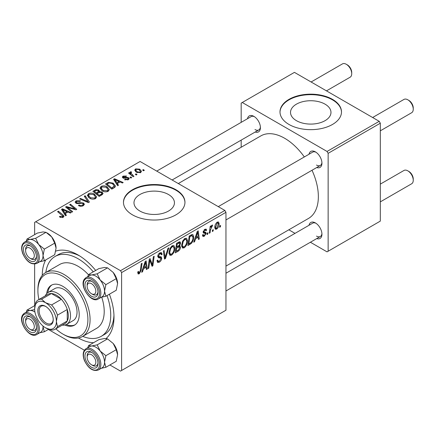 <?xml version="1.0" encoding="UTF-8"?>
<svg xmlns="http://www.w3.org/2000/svg" width="435" height="435" viewBox="0 0 435 435"><rect width="100%" height="100%" fill="white"/><g stroke="black" fill="none" stroke-linecap="round" stroke-linejoin="round"><path stroke-width="0.65" d="M325.048 104.155A20.233 11.68 0 0 0 303.005 101.621A20.233 11.68 0 0 0 290.515 112.415A20.233 11.68 0 0 0 296.442 120.669A20.233 11.68 0 0 0 318.485 123.203A20.233 11.68 0 0 0 330.975 112.415A20.233 11.68 0 0 0 325.048 104.155M332.487 99.359A30.744 17.753 0 0 0 298.981 95.51A30.744 17.753 0 0 0 279.999 111.909A30.744 17.753 0 0 0 289.003 124.464A30.744 17.753 0 0 0 322.509 128.309A30.744 17.753 0 0 0 341.491 111.909A30.744 17.753 0 0 0 332.487 99.359M341.486 112.159A30.744 17.753 0 0 0 332.487 99.86A30.744 17.753 0 0 0 299.182 95.966A30.744 17.753 0 0 0 280.004 112.159M139.907 211.046A20.233 11.68 180 0 1 133.985 202.786A20.233 11.68 180 0 1 146.47 191.993A20.233 11.68 180 0 1 168.519 194.527A20.233 11.68 180 0 1 174.446 202.786A20.233 11.68 180 0 1 161.956 213.574A20.233 11.68 180 0 1 139.907 211.046M175.952 189.731A30.744 17.753 0 0 0 142.446 185.881A30.744 17.753 0 0 0 123.469 202.28A30.744 17.753 0 0 0 132.474 214.836A30.744 17.753 0 0 0 165.98 218.68A30.744 17.753 0 0 0 184.957 202.28A30.744 17.753 0 0 0 175.952 189.731M184.957 202.536A30.744 17.753 0 0 0 175.952 190.231A30.744 17.753 0 0 0 142.647 186.338A30.744 17.753 0 0 0 123.469 202.536M309.024 154.235A9.222 5.323 60 0 1 315.418 151.886L315.418 151.886A9.222 5.323 60 0 1 321.938 163.185A9.222 5.323 60 0 1 316.713 167.546M315.989 152.245A7.689 4.437 -120 0 0 312.662 152.136L218.272 206.63M247.499 118.711A9.222 5.323 60 0 1 253.893 116.368L253.893 116.368A9.222 5.323 60 0 1 260.413 127.662A9.222 5.323 60 0 1 255.187 132.028M254.464 116.721A7.689 4.437 -120 0 0 251.136 116.613L156.747 171.107M309.024 225.276A9.222 5.323 60 0 1 315.418 222.932L315.418 222.932A9.222 5.323 60 0 1 321.938 234.226A9.222 5.323 60 0 1 316.713 238.592M315.989 223.285A7.689 4.437 -120 0 0 312.662 223.177L225.955 273.234M42.249 275.377A50.732 29.292 60 0 1 45.729 259.923M55.729 251.131A50.732 29.292 60 0 1 78.121 254.997A50.732 29.292 60 0 1 78.121 255.002A50.732 29.292 60 0 1 95.684 270.44M79.79 256.008A46.121 26.627 -120 0 0 58.323 254.6L55.066 256.481A46.121 26.627 -120 0 0 45.838 272.457M225.955 266.095L308.486 218.452A47.654 27.514 -120 0 0 312.015 170.259M304.326 156.948A47.654 27.514 -120 0 0 284.653 138.27A47.654 27.514 -120 0 0 260.826 135.91L178.301 183.554M224.868 210.442L225.955 212.323L121.604 272.571L120.517 270.69L224.868 210.442L140.081 161.488L34.642 222.367L34.642 234.639M34.642 264.094L34.642 305.68M121.604 272.571L121.604 370.479L120.517 371.104L109.886 364.965M84.379 350.24L48.361 329.447M187.518 240.827C187.528 243.611 186.425 245.949 184.201 247.841L182.564 248.032L181.585 245.552L182.629 241.061L184.886 238.429L186.588 238.266L187.518 240.827L186.648 240.321M195.527 238.793L194.592 241.729L193.738 242.224L197.272 231.398L198.24 230.838L199.279 239.022L198.485 239.484L198.229 237.233L195.527 238.793L194.962 238.467M139.265 273.784L138.134 273.963L137.781 271.902L138.575 271.331L138.749 272.799L139.32 272.729L140.358 270.478L141.272 263.73L142.071 263.267L141.13 270.249L139.265 273.784L137.716 272.886M156.981 260.625L157.976 261.196L159.389 261.141L160.934 258.776L160.727 258.129L158.666 257.825L157.769 256.416C157.872 254.856 158.579 253.67 159.901 252.855L161.472 252.621L162.119 254.317L161.331 254.861L160.945 253.746L159.873 253.899L158.563 255.905L158.857 256.519L161.195 256.813L161.722 258.238C161.581 259.967 160.787 261.288 159.335 262.196L157.611 262.506L156.981 260.581L157.769 260.021L158.133 261.359L156.981 260.69M160.727 258.129L157.769 256.411M168.834 247.814L165.512 258.52L164.501 259.102L163.337 250.99L164.136 250.527L165.131 257.482L167.986 248.303L168.834 247.814M174.865 248.129C174.881 250.913 173.777 253.252 171.548 255.144L169.916 255.334L168.938 252.855L169.982 248.363L172.238 245.731L173.94 245.568L174.865 248.129L173.995 247.624M220.605 225.455L220.425 226.814L219.631 227.271L219.8 225.923L220.605 225.455M225.955 212.323L225.955 310.226L121.604 370.479M178.992 245.585L180.498 247.129C180.405 248.804 179.677 250.136 178.312 251.131L175.261 252.887L176.55 243.361L179.552 241.773L180.117 241.855L180.601 243.16L179.552 245.905L180.057 245.998M143.452 268.857L142.517 271.793L141.658 272.288L145.192 261.462L146.16 260.902L147.204 269.091L146.405 269.548L146.155 267.297L143.452 268.857L142.887 268.531M149.602 262.343L148.786 268.172L147.987 268.634L149.287 259.097L150.124 258.618L152.299 264.817L153.359 256.748L154.159 256.286L152.875 265.812L152.038 266.296L149.847 260.119L149.602 262.343L148.9 261.941M203.194 231.523L205.793 232.366L206.195 233.296L204.325 236.221L202.933 236.45L202.438 235.03L203.227 234.46L203.569 235.509L204.363 235.4L205.402 233.823L205.238 233.361L203.129 232.138L204.787 229.337L206.136 229.12L206.587 230.24L205.798 230.811L205.499 230.05L204.749 230.158L203.923 231.518L204.08 232.078L203.188 231.561M205.238 233.361L203.52 233.051L203.129 232.116M191.384 243.372L187.909 245.585L189.198 236.058L192.063 234.514L192.939 234.612L193.744 237.031C193.787 239.245 193.004 241.36 191.384 243.372L190.628 242.931M219.137 223.726C219.186 225.836 218.365 227.63 216.673 229.093L215.396 229.24L214.792 227.635C214.716 225.45 215.548 223.612 217.293 222.116L218.522 221.986L219.137 223.726L218.185 223.171M213.291 229.675L213.112 231.039L212.318 231.496L212.487 230.142L213.291 229.675M210.464 230.012L210.061 232.796L209.262 233.258L210.197 226.33L210.997 225.868L210.796 227.304L212.079 225.129L212.617 225.053L210.464 230.012L209.752 229.598M207.957 232.758L207.772 234.117L206.984 234.574L207.147 233.225L207.957 232.758M131.685 177.638L130.891 178.094L129.973 177.371L130.777 176.904L131.685 177.638M137.02 174.555L136.231 175.011L135.307 174.288L136.117 173.821L137.02 174.555M99.979 188.366L101.089 186.397C103.225 185.549 105.232 185.691 107.102 186.838L109.326 189.649L108.206 191.302C106.135 192.129 104.166 191.998 102.307 190.911L99.947 188.029M118.505 185.245L117.646 185.74L113.573 179.307L114.535 178.747L123.187 182.537L122.393 182.999L120.065 181.95L117.363 183.505L118.505 185.245M102.22 194.646L99.169 196.408L92.851 191.269L95.977 189.611L98.75 190.003L99.555 191.677L102.04 192.014L103.084 193.466L102.22 194.646M99.707 191.183L99.555 192.275M89.42 202.036L88.408 202.618L79.638 198.898L80.437 198.436L87.957 201.628L84.281 196.218L85.135 195.723L89.42 202.036M60.041 217.174L59.416 216.733L60.112 216.217L60.699 216.641L62.439 216.701L62.809 216.2L57.567 211.638L58.372 211.176L63.004 214.939L63.983 216.304L63.276 217.244L60.041 217.174M72.694 211.693L71.895 212.155L65.587 207.011L66.419 206.527L75.054 209.001L69.66 204.657L70.459 204.194L76.783 209.333L75.951 209.811L67.311 207.359L72.694 211.693M120.517 270.69L35.73 221.736M66.424 215.314L65.565 215.809L61.493 209.371L62.461 208.816L71.112 212.606L70.318 213.063L67.985 212.014L65.283 213.574L66.424 215.314M83.346 205.657C81.666 206.527 80.018 206.489 78.414 205.532L79.11 205.021L80.431 205.554L82.509 205.113L83.275 204.173L82.775 203.488L81.905 203.221L78.55 203.662L75.989 203.221L75.097 202.058L76.103 200.823L80.529 200.812L79.98 201.416L76.962 201.356L76.288 202.155L76.734 202.737L77.713 202.955L79.866 202.628L83.498 202.987L84.433 204.254L83.346 205.657M87.332 195.668L88.441 193.7C90.578 192.852 92.579 192.999 94.455 194.141L96.679 196.952L95.559 198.605C93.487 199.431 91.519 199.301 89.653 198.213L87.299 195.331M124.573 179.693L125.16 179.117L127.678 179.263L128.205 178.627L127.221 177.991L122.98 177.975L122.306 177.078L123.061 176.11L126.541 176.039L125.851 176.55L123.719 176.528L123.649 177.447L127.194 177.328L128.597 177.681L129.233 178.578L128.336 179.682L124.573 179.693M123.35 178.149L123.35 177.018L123.649 178.241M114.073 187.8L111.822 189.105L105.498 183.967L108.462 182.368L113.154 183.14L115.482 186.06L115.112 186.99L114.073 187.8M140.679 172.554L136.595 172.369L134.692 170.09L135.568 168.889L139.727 169.155L141.511 171.33L140.679 172.554M133.969 176.316L133.17 176.779L128.57 173.043L129.369 172.581L130.315 173.358L130.022 172.477L130.353 171.896L131.093 171.705L131.642 172.385L130.783 173.005L133.969 176.316M144.333 170.335L143.539 170.786L142.62 170.069L143.43 169.601L144.333 170.335M82.732 336.358A46.121 26.627 -120 0 0 101.181 336.358L104.444 334.477A46.121 26.627 -120 0 0 113.954 315.179M379.228 121.321L380.315 123.208L328.137 153.332L327.049 151.451L379.228 121.321L294.441 72.373L241.175 103.122L241.175 122.365M241.175 140.113L241.175 147.253M328.137 153.332L328.137 251.234L327.049 251.865L310.389 242.241M295.012 233.367L288.829 229.8M328.137 251.234L380.315 221.11L380.315 123.208M327.049 151.451L242.262 102.497M316.506 165.066A7.689 4.437 -120 0 0 320.35 165.447A7.689 4.437 -120 0 0 321.916 162.516M254.981 129.543A7.689 4.437 -120 0 0 258.825 129.929A7.689 4.437 -120 0 0 260.391 126.993M316.506 236.113A7.689 4.437 -120 0 0 320.35 236.493A7.689 4.437 -120 0 0 321.916 233.557M109.402 294.201A50.732 29.292 60 0 1 113.992 317.131A50.732 29.292 60 0 1 106.124 338.479M93.536 342.72A50.732 29.292 60 0 1 78.414 338.006M66.419 207.691L66.419 206.527M75.054 209.572L75.054 209.001M70.459 205.315L70.459 204.194M67.311 208.414L67.311 207.359M62.461 210.899L62.461 208.816M65.283 215.358L65.283 213.574M63.624 210.899L64.826 212.813L66.985 211.568L62.7 209.637L63.624 210.899L63.624 212.737M64.826 214.64L64.826 212.813M62.7 211.279L62.7 209.637M66.985 212.59L66.985 211.568M60.112 217.212L60.112 216.217M60.699 217.478L60.699 216.641M62.439 217.582L62.439 216.701M58.372 212.291L58.372 211.176M63.004 217.386L63.004 214.939M79.11 205.88L79.11 205.021M79.349 205.983L79.349 205.168M80.431 206.266L80.431 205.554M82.509 206.049L82.509 205.113M76.103 203.281L76.103 200.823M76.734 203.536L76.734 202.737M77.713 203.689L77.713 202.955M83.498 205.565L83.498 202.987M80.437 199.235L80.437 198.436M87.957 202.427L87.957 201.628M85.135 197.49L85.135 195.723M88.441 197.37L88.441 193.7M94.455 195.157L94.455 194.141M88.522 197.441L88.522 195.418L90.48 197.778L94.727 198.061L95.488 196.892L93.579 194.548L89.305 194.227L88.539 195.647L88.539 197.452M90.48 198.621L90.48 197.778M94.727 198.964L94.727 198.061M95.977 190.497L95.977 189.611M98.75 192.656L98.75 190.003M102.04 194.75L102.04 192.014M94.39 191.411L96.358 193.009L98.614 191.34L98.614 192.732L98.614 191.34L97.989 190.476L95.743 190.628L94.39 191.411L94.39 192.52M96.358 194.124L96.358 193.009M97.097 193.608L99.234 195.342L101.453 194.015L101.877 193.319L101.23 192.46L98.772 192.64L97.097 193.608L97.097 194.722M99.234 196.37L99.234 195.342M101.453 195.087L101.453 194.015M125.16 179.97L125.16 179.117M127.678 179.987L127.678 179.263M123.061 178.018L123.061 176.11M124.176 178.323L124.176 177.659M127.194 177.986L127.194 177.328M128.597 179.514L128.597 177.681M114.535 180.829L114.535 178.747M117.363 185.294L117.363 183.505M115.699 180.835L116.906 182.743L119.065 181.498L114.775 179.573L115.699 180.835L115.699 182.667M116.906 184.57L116.906 182.743M114.775 181.21L114.775 179.573M119.065 182.526L119.065 181.498M108.462 183.287L108.462 182.368M113.154 184.135L113.154 183.14M107.037 184.108L111.882 188.04L114.28 185.897L112.317 183.57L109.31 182.939L107.037 184.108L107.037 185.218M111.882 189.067L111.882 188.04M112.899 188.48L112.899 187.452M101.089 190.068L101.089 186.397M107.102 187.855L107.102 186.838M101.17 190.138L101.17 188.116L103.133 190.476L107.374 190.758L108.141 189.589L106.232 187.246L101.953 186.925L101.186 188.344L101.186 190.149M103.133 191.318L103.133 190.476M107.374 191.661L107.374 190.758M135.568 171.646L135.568 168.889M139.727 170.194L139.727 169.155M136.226 169.307L135.731 170.052L137.297 171.863L139.994 172.151L140.445 171.439L138.934 169.612L136.226 169.307M137.297 172.706L137.297 171.863M139.994 172.847L139.994 172.151M136.117 174.924L136.117 173.821M129.369 173.695L129.369 172.581M130.315 174.457L130.315 173.358M130.353 174.489L130.353 171.896M131.093 172.499L131.093 171.705M130.777 178.002L130.777 176.904M143.43 170.699L143.43 169.601M219.735 226.417L220.425 226.814M177.42 250.614L178.312 251.131M178.752 242.094L180.601 243.16M178.502 245.976L180.498 247.129M177.197 244.013L176.8 246.982L179.372 245.133L179.807 243.649L179.53 242.937L177.197 244.013L176.512 243.616M176.115 246.585L176.8 246.982M177.665 242.714L178.557 243.23M176.648 248.097L176.213 251.31L178.475 249.962L179.709 247.564L179.443 246.819L176.648 248.097L175.963 247.7M175.528 250.919L176.213 251.31M177.436 246.612L178.323 247.129M168.992 253.67L171.548 255.144M170.602 248.679L169.726 252.441L170.406 254.181L171.607 254.083C173.299 252.517 174.125 250.652 174.076 248.488L173.407 246.672L172.211 246.775L170.602 248.679L169.998 248.331M168.97 252.006L169.726 252.441M171.439 246.33L172.211 246.775M164.321 257.83L165.512 258.52M164.191 256.938L165.131 257.482M156.986 260.842L159.335 262.196M157.769 256.422L160.569 258.037M159.917 252.849L162.125 254.122M159.754 252.947L162.119 254.317M159.096 253.453L159.873 253.899M157.883 255.514L158.563 255.905M157.796 255.97L161.722 258.238M137.922 271.804L138.504 272.136M140.44 269.852L141.13 270.249M141.93 271.456L142.517 271.793M146.296 268.564L147.204 269.091M145.263 266.785L146.155 267.297M144.937 264.366L143.882 267.579L146.04 266.334L145.567 262.207L144.937 264.366L144.355 264.034M143.305 267.248L143.882 267.579M145.045 261.908L145.567 262.207M148.107 267.781L148.786 268.172M151.239 264.203L152.299 264.817M151.565 265.062L152.875 265.812M149.2 259.744L149.847 260.119M203.129 232.143L205.113 233.29M204.912 229.272L206.587 230.24M204.156 229.816L204.749 230.158M203.297 231.159L203.923 231.518M204.097 232.083L206.195 233.296M202.438 235.134L204.325 236.221M194.01 241.392L194.592 241.729M198.376 238.5L199.279 239.022M197.343 236.716L198.229 237.233M197.011 234.302L195.962 237.515L198.121 236.27L197.642 232.143L197.011 234.302L196.43 233.965M195.38 237.178L195.962 237.515M197.126 231.839L197.642 232.143M189.274 243.774L190.166 244.285M192.879 236.531L193.744 237.031M189.845 236.711L188.861 244.008L189.877 243.421C191.976 241.985 192.999 239.989 192.95 237.428L191.993 235.618L189.845 236.711L189.165 236.314M188.176 243.616L188.861 244.008M190.976 235.03L192.406 235.694L191.117 234.949M181.645 246.368L184.201 247.841M183.249 241.376L182.379 245.139L183.053 246.879L184.255 246.781C185.952 245.215 186.773 243.35 186.724 241.186L186.055 239.37L184.864 239.473L183.249 241.376L182.646 241.028M181.618 244.704L182.379 245.139M184.087 239.027L184.864 239.473M214.803 228.016L216.673 229.093M217.261 222.937L215.581 227.081L215.994 228.353L216.679 228.293L218.348 224.177L217.93 222.883L216.657 222.589M214.846 226.657L215.581 227.081M212.421 230.642L213.112 231.039M209.376 232.399L210.061 232.796M210.116 226.912L210.796 227.304M211.492 225.765L212.302 226.233M211.383 225.955L211.905 226.26M207.087 233.72L207.772 234.117M92.579 294.348L91.491 293.723A6.15 3.551 -120 0 0 95.841 291.211A6.15 3.551 -120 0 0 91.491 283.68A6.15 3.551 -120 0 0 87.147 286.192A6.15 3.551 -120 0 0 91.491 293.723L92.579 294.348A7.689 4.437 60 0 0 96.423 294.729A7.689 4.437 -120 0 0 97.288 293.929A7.689 4.437 -120 0 0 97.989 291.798A7.689 4.437 60 0 1 96.423 294.729A7.689 4.437 -120 0 1 92.008 293.984M408.9 100.425L407.812 99.8L408.9 100.425A6.15 3.551 60 0 1 413.25 107.956L413.25 109.212A7.689 4.437 -120 0 0 407.812 99.8L407.812 99.8A7.689 4.437 -120 0 0 403.974 99.419L372.626 117.515M380.315 130.826L411.657 112.73A7.689 4.437 -120 0 0 413.25 109.212M87.147 286.192L87.147 284.936A7.689 4.437 60 0 1 88.735 281.418A7.689 4.437 60 0 1 92.062 281.527A7.689 4.437 -120 0 0 88.735 281.418A7.689 4.437 -120 0 0 87.875 282.217A7.689 4.437 -120 0 0 87.174 285.616M408.9 171.472L407.812 170.841L408.9 171.472A6.15 3.551 60 0 1 413.25 179.002L413.25 180.253A7.689 4.437 -120 0 0 407.812 170.841L407.812 170.841A7.689 4.437 -120 0 0 403.974 170.46L380.315 184.119M380.315 201.873L411.657 183.777A7.689 4.437 -120 0 0 413.25 180.253M92.579 365.395L91.491 364.764A6.15 3.551 -120 0 0 95.841 362.257A6.15 3.551 -120 0 0 91.491 354.726A6.15 3.551 -120 0 0 87.147 357.233A6.15 3.551 -120 0 0 91.491 364.764L92.579 365.395A7.689 4.437 60 0 0 96.423 365.775A7.689 4.437 -120 0 0 97.989 362.839A7.689 4.437 60 0 1 96.423 365.775L96.423 365.775A7.689 4.437 -120 0 1 92.008 365.025M87.147 357.233L87.147 355.977A7.689 4.437 60 0 1 88.735 352.459A7.689 4.437 60 0 1 92.062 352.567A7.689 4.437 -120 0 0 88.735 352.459A7.689 4.437 -120 0 0 87.174 356.656M326.473 90.866L350.131 77.207A7.689 4.437 -120 0 0 351.725 73.689L351.725 72.433A6.15 3.551 60 0 0 347.375 64.902L346.287 64.277A7.689 4.437 -120 0 0 342.448 63.896L311.101 81.992M31.054 258.83L29.966 258.2A6.15 3.551 -120 0 0 34.316 255.688A6.15 3.551 -120 0 0 29.966 248.157A6.15 3.551 -120 0 0 25.621 250.669A6.15 3.551 -120 0 0 29.966 258.2L31.054 258.83A7.689 4.437 60 0 0 34.898 259.211A7.689 4.437 -120 0 0 36.464 256.275A7.689 4.437 60 0 1 34.898 259.211A7.689 4.437 -120 0 1 30.483 258.461M25.621 250.669L25.621 249.413A7.689 4.437 60 0 1 27.209 245.895A7.689 4.437 60 0 1 30.537 246.003A7.689 4.437 -120 0 0 27.209 245.895A7.689 4.437 -120 0 0 25.649 250.092M351.725 73.689A7.689 4.437 -120 0 0 346.287 64.277L347.375 64.902M31.054 329.871L29.966 329.246A6.15 3.551 -120 0 0 34.316 326.734A6.15 3.551 -120 0 0 29.966 319.203A6.15 3.551 -120 0 0 25.621 321.715A6.15 3.551 -120 0 0 29.966 329.246L31.054 329.871A7.689 4.437 60 0 0 34.898 330.252A7.689 4.437 -120 0 0 35.762 329.453A7.689 4.437 -120 0 0 36.464 327.316A7.689 4.437 60 0 1 34.898 330.252A7.689 4.437 -120 0 1 30.483 329.507M25.621 321.715L25.621 320.459A7.689 4.437 60 0 1 27.209 316.941A7.689 4.437 60 0 1 30.537 317.05A7.689 4.437 -120 0 0 27.209 316.941A7.689 4.437 -120 0 0 26.35 317.74A7.689 4.437 -120 0 0 25.649 321.139M88.49 274.594L98.843 268.618L104.536 267.449L107.537 267.84L97.184 273.816L91.491 274.98L88.49 274.594L87.859 276.6M107.537 267.84L113.236 272.473L116.237 278.661L117.586 283.68L116.237 290.259L105.884 296.235L104.541 291.211A12.3 7.101 60 0 1 103.372 295.561A12.3 7.101 -120 0 0 101.132 281.282A12.3 7.101 -120 0 0 89.692 275.54L85.994 277.671A12.3 7.101 60 0 1 97.44 283.413A12.3 7.101 60 0 1 99.675 297.692A12.3 7.101 60 0 1 98.294 298.976L101.991 296.839A12.3 7.101 -120 0 0 103.372 295.561A12.3 7.101 60 0 1 101.85 296.92M97.141 295.729A9.222 5.323 60 0 1 88.234 293.342A9.222 5.323 60 0 1 85.842 281.673A9.222 5.323 60 0 1 91.491 281.168A9.222 5.323 60 0 1 98.016 292.467A9.222 5.323 60 0 1 97.141 295.729M116.237 278.661L105.884 284.637L100.191 280.004L97.184 273.816M89.55 275.621A12.3 7.101 60 0 1 91.491 274.98A12.3 7.101 60 0 1 100.191 280.004A12.3 7.101 -120 0 1 104.541 291.211L105.884 284.637M101.246 297.268L105.884 296.235M113.236 272.473A12.3 7.101 60 0 1 117.586 283.68M88.49 345.635L98.843 339.659L104.536 338.495L107.537 338.881L113.236 343.514A12.3 7.101 60 0 1 116.417 349.028A12.3 7.101 60 0 1 117.586 354.726L116.237 361.3L105.884 367.276L104.541 362.257L105.884 355.678L100.191 351.045L97.184 344.857L91.491 346.026L88.49 345.635L87.859 347.641M113.236 343.514L116.237 349.702L117.586 354.726M85.842 360.251A9.222 5.323 60 0 1 85.842 352.72A9.222 5.323 60 0 1 91.491 352.214A9.222 5.323 60 0 1 97.141 359.239A9.222 5.323 60 0 1 98.016 363.508A9.222 5.323 60 0 1 93.182 367.994A9.222 5.323 60 0 1 85.842 360.251M98.294 370.016L101.991 367.885A12.3 7.101 -120 0 0 103.372 356.564A12.3 7.101 -120 0 0 89.692 346.581L85.994 348.718A12.3 7.101 60 0 1 99.675 358.696A12.3 7.101 60 0 1 98.294 370.016C92.883 371.648 88.223 368.412 84.319 360.321C82.384 354.808 82.938 350.936 85.994 348.718M107.537 338.881L97.184 344.857M116.237 349.702L105.884 355.678M101.246 368.314L105.884 367.276M89.55 346.662A12.3 7.101 60 0 1 91.491 346.026A12.3 7.101 60 0 1 100.191 351.045A12.3 7.101 60 0 1 104.541 362.257A12.3 7.101 60 0 1 101.85 367.966M28.025 240.098A12.3 7.101 60 0 1 29.966 239.462A12.3 7.101 -120 0 1 38.666 244.481A12.3 7.101 60 0 1 41.847 249.994A12.3 7.101 -120 0 0 28.166 240.017L24.469 242.154A12.3 7.101 60 0 1 38.149 252.131A12.3 7.101 60 0 1 36.768 263.452L40.466 261.321A12.3 7.101 -120 0 0 41.847 249.994A12.3 7.101 60 0 1 43.016 255.693L44.359 249.114L38.666 244.481L35.659 238.293L29.966 239.462L26.965 239.071L26.334 241.077M35.616 252.675A9.222 5.323 60 0 1 36.491 256.944A9.222 5.323 60 0 1 31.657 261.43A9.222 5.323 60 0 1 24.316 253.687A9.222 5.323 60 0 1 24.322 246.156A9.222 5.323 60 0 1 29.966 245.65A9.222 5.323 60 0 1 35.616 252.675M26.965 239.071L37.318 233.095L43.011 231.931L46.012 232.317L51.711 236.95L54.712 243.138L44.359 249.114M46.012 232.317L35.659 238.293M54.712 243.138L56.061 248.162L54.712 254.736L44.359 260.712L43.016 255.693A12.3 7.101 60 0 1 40.324 261.402M39.721 261.75L44.359 260.712M46.849 232.817A12.3 7.101 60 0 1 51.711 236.95A12.3 7.101 60 0 1 56.061 248.162M35.007 305.468L26.965 310.117L26.334 312.123M24.316 317.197A9.222 5.323 60 0 1 29.966 316.691A9.222 5.323 60 0 1 36.491 327.99A9.222 5.323 60 0 1 35.616 331.247A9.222 5.323 60 0 1 26.709 328.86A9.222 5.323 60 0 1 24.316 317.197M23.088 314.478A12.3 7.101 60 0 1 24.469 313.195A12.3 7.101 60 0 1 35.915 318.937A12.3 7.101 60 0 1 38.149 333.215A12.3 7.101 60 0 1 36.768 334.499L40.466 332.362A12.3 7.101 -120 0 0 41.847 331.084A12.3 7.101 -120 0 0 42.989 326A12.3 7.101 60 0 1 43.016 326.734L43.032 326.038M34.653 309.6L29.966 310.503L26.965 310.117M48.731 329.235L44.359 331.758L43.016 326.734A12.3 7.101 60 0 1 40.324 332.443M39.721 332.791L44.359 331.758M28.025 311.145A12.3 7.101 60 0 1 29.966 310.503A12.3 7.101 60 0 1 34.936 312.053A12.3 7.101 -120 0 0 28.166 311.063L24.469 313.195L22.897 314.652C17.389 321.351 29.776 339.371 36.768 334.499M64.853 325.027A23.06 13.311 -120 0 0 74.434 325.179A23.06 13.311 -120 0 0 77.968 306.697A23.06 13.311 -120 0 0 62.906 286.377A23.06 13.311 -120 0 0 51.373 285.235A23.06 13.311 -120 0 0 46.714 293.609M51.934 284.947A23.06 13.311 -120 0 0 47.845 292.619M55.832 328.816A35.355 20.412 -120 0 0 62.906 334.075A35.355 20.412 -120 0 0 87.908 319.643A35.355 20.412 -120 0 0 62.906 276.339A35.355 20.412 -120 0 0 37.905 290.77A35.355 20.412 -120 0 0 38.922 299.525M63.989 334.705L62.906 334.075L63.989 334.705A36.893 21.299 60 0 0 82.438 336.532L96.57 328.371A36.893 21.299 -120 0 0 101.719 297.192M37.905 290.77L37.905 289.52A36.893 21.299 60 0 1 45.544 272.625A36.893 21.299 60 0 1 63.989 274.452A36.893 21.299 60 0 1 88.093 306.969A36.893 21.299 60 0 1 82.438 336.532M88.446 274.713A36.893 21.299 -120 0 0 78.121 266.296A36.893 21.299 -120 0 0 59.677 264.469L45.544 272.625M101.181 336.358A46.121 26.627 -120 0 0 106.999 295.593M93.275 271.826A46.121 26.627 -120 0 0 78.121 258.765A46.121 26.627 -120 0 0 55.066 256.481M45.327 295.827A18.449 10.652 60 0 1 48.247 292.369L54.766 288.601A18.449 10.652 60 0 1 63.989 289.52A18.449 10.652 60 0 1 76.043 305.772A18.449 10.652 60 0 1 73.216 320.557L66.691 324.32A18.449 10.652 60 0 1 62.238 325.119M66.278 324.543A23.06 13.311 -120 0 0 74.967 324.842M37.796 310.791A10.913 6.302 60 0 1 45.512 306.338A10.913 6.302 60 0 1 53.228 319.703A10.913 6.302 60 0 1 45.512 324.162A10.913 6.302 60 0 1 37.796 310.791M45.844 306.539A9.994 5.769 -120 0 0 41.167 306.218A9.994 5.769 -120 0 0 39.101 310.791A9.994 5.769 -120 0 0 43.462 320.851A9.994 5.769 -120 0 0 51.161 323.526A9.994 5.769 -120 0 0 53.222 319.317M48.247 292.369A18.449 10.652 60 0 1 62.461 297.312A18.449 10.652 60 0 1 70.513 315.875A18.449 10.652 60 0 1 66.691 324.32M55.055 329.268L64.837 323.618A16.911 9.766 -120 0 0 67.251 321.003A16.911 9.766 -120 0 0 68.338 315.875A16.911 9.766 -120 0 0 67.251 309.497A16.911 9.766 -120 0 0 61.362 299.296L51.401 293.543A16.911 9.766 -120 0 0 47.926 294.326L38.144 299.976A16.911 9.766 60 0 1 41.619 299.193L45.512 302.695L51.58 304.946A16.911 9.766 60 0 1 57.469 315.147L56.381 321.525L57.469 326.647A16.911 9.766 60 0 1 55.055 329.268A16.911 9.766 60 0 1 51.58 330.051L45.512 327.8A15.372 8.874 -120 0 0 56.381 321.525A15.372 8.874 -120 0 0 45.512 302.695A15.372 8.874 -120 0 0 34.642 308.975L35.73 302.591A16.911 9.766 60 0 1 38.144 299.976M51.58 304.946L61.362 299.296A16.911 9.766 -120 0 0 51.401 293.543L41.619 299.193M57.469 326.647L67.251 321.003L67.251 309.497L57.469 315.147M34.642 308.975A15.372 8.874 -120 0 0 45.512 327.8M70.323 208.294L70.323 207.587M73.162 209.061L73.162 208.37M68.866 209.681L68.866 208.539M79.866 203.466L79.866 202.628M85.7 201.47L85.7 200.627M94.797 191.172L94.797 190.144M97.647 193.292L97.647 192.265M100.713 195.516L100.713 194.488M125.318 178.23L125.318 177.567M107.391 183.902L107.391 182.874M132.158 175.958L132.158 174.805M163.881 254.763L164.87 255.334M157.807 256.862L159.618 257.911M149.988 260.652L151.157 261.332M150.624 262.599L151.891 263.333M203.15 232.426L204.477 233.193M190.106 235.531L190.998 236.042M84.613 278.955A12.3 7.101 60 0 1 85.994 277.671L84.423 279.129C78.914 285.828 91.301 303.847 98.294 298.976M98.457 297.366A11.375 6.568 -120 0 0 95.515 282.978A11.375 6.568 -120 0 0 84.526 280.037A11.375 6.568 -120 0 0 87.473 294.424A11.375 6.568 -120 0 0 98.457 297.366M84.526 360.365A11.375 6.568 -120 0 0 95.515 370.109A11.375 6.568 -120 0 0 98.457 359.12A11.375 6.568 -120 0 0 87.473 349.376A11.375 6.568 -120 0 0 84.526 360.365M36.931 252.556A11.375 6.568 -120 0 0 25.948 242.812A11.375 6.568 -120 0 0 23.001 253.801A11.375 6.568 -120 0 0 33.99 263.545A11.375 6.568 -120 0 0 36.931 252.556M23.001 315.554A11.375 6.568 -120 0 0 25.948 329.947A11.375 6.568 -120 0 0 36.931 332.889A11.375 6.568 -120 0 0 33.99 318.502A11.375 6.568 -120 0 0 23.001 315.554M62.809 216.2L62.809 217.467M83.275 204.173L83.275 205.695M76.288 202.155L76.288 203.373M95.488 196.892L95.488 198.643M101.877 193.319L101.877 194.847M128.205 178.627L128.205 179.753M114.28 185.897L114.28 187.675M108.141 189.589L108.141 191.34M135.731 170.052L135.731 171.781M140.445 171.439L140.445 172.679M130.783 173.005L130.783 174.843M179.53 242.937L178.404 242.29M179.443 246.819L178.258 246.134M173.407 246.672L172.015 245.873M170.406 254.181L168.959 253.349M160.945 253.746L159.661 253.007M138.749 272.799L137.737 272.218M203.569 235.509L202.569 234.933M205.499 230.05L204.542 229.495M186.055 239.37L184.668 238.57M183.053 246.879L181.607 246.047M217.93 222.883L216.967 222.328M215.994 228.353L214.792 227.657M225.955 219.947L320.35 165.447M320.35 236.493L225.955 290.988M258.825 129.929L172.119 179.987M24.469 242.154C21.413 244.372 20.858 248.238 22.794 253.757C26.698 261.848 31.358 265.078 36.768 263.452"/></g></svg>
